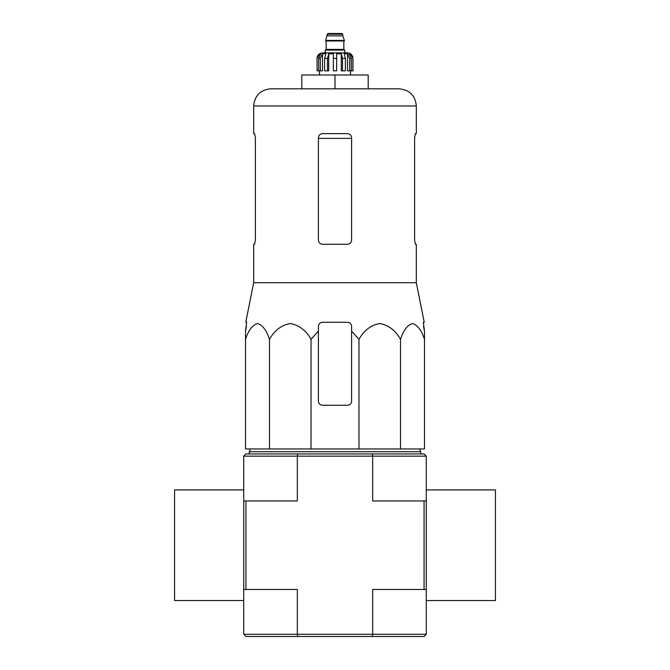 <?xml version="1.0" encoding="UTF-8"?>
<svg xmlns="http://www.w3.org/2000/svg" width="670" height="670" viewBox="0 0 670 670"><rect width="100%" height="100%" fill="white"/><g stroke="black" fill="none" stroke-linecap="round" stroke-linejoin="round"><path stroke-width="1" d="M311.022 448.959L311.022 339.305L318.401 331.156L311.022 339.305C306.006 330.394 299.096 325.134 290.286 323.526C281.459 325.101 274.524 330.36 269.491 339.305C266.601 330.394 262.606 325.134 257.523 323.526C252.422 325.101 248.428 330.36 245.522 339.305L245.522 448.959L424.478 448.959L424.478 339.305C421.581 330.394 417.594 325.134 412.511 323.526C407.41 325.101 403.415 330.36 400.509 339.305C395.484 330.394 388.575 325.134 379.773 323.526C370.946 325.101 364.011 330.36 358.978 339.305L351.599 331.156L351.599 326.424C351.356 323.92 349.974 322.53 347.445 322.278L322.555 322.278C320.026 322.53 318.644 323.911 318.401 326.424L318.401 401.112A4.146 4.146 0 0 0 322.555 405.258L347.445 405.258A4.146 4.146 0 0 0 351.599 401.112L351.599 331.156M426.279 589.474L424.068 589.474L424.068 500.967L372.671 500.967L372.671 456.153L372.227 453.942L245.932 453.942L243.721 456.153L243.721 634.289L297.329 634.289L297.329 589.474L243.721 589.474M426.279 500.967L424.068 500.967M245.932 589.474L245.932 500.967L243.721 500.967M243.721 634.289L245.932 636.5L424.068 636.5L426.279 634.289L426.279 600.538L495.431 600.538L495.431 489.896L426.279 489.896L426.279 600.538M372.227 453.942L424.068 453.942L426.279 456.153L426.279 489.896M297.773 636.5L297.329 634.289L372.671 634.289L372.671 589.474L424.068 589.474M297.773 453.942L297.329 456.153L426.279 456.153M243.721 456.153L297.329 456.153L297.329 500.967L245.932 500.967M372.227 636.5L372.671 634.289L426.279 634.289M249.248 453.942L249.248 451.731L420.752 451.731L420.752 453.942M269.491 339.305L269.491 448.959M358.978 339.305L358.978 448.959M400.509 339.305L400.509 448.959M245.522 339.305L245.522 331.156L245.522 339.305M424.478 339.305L424.478 331.156L424.478 339.305M255.387 240.128L254.634 244.274L255.387 240.128L255.387 137.777L254.634 133.632L253.679 133.632L253.679 105.969C254.692 95.559 260.412 89.839 270.831 88.825L399.169 88.825L368.19 88.825L368.19 74.99L301.81 74.99L301.81 88.825M414.613 137.777L415.366 133.632L414.613 137.777L414.613 240.128L415.366 244.274L416.321 244.274L416.321 282.723L253.679 282.723L253.679 244.274L254.634 244.274M253.679 105.969L416.321 105.969L416.321 133.632L415.366 133.632M351.599 137.777C351.34 135.248 349.958 133.866 347.445 133.632L322.555 133.632C320.042 133.866 318.66 135.248 318.401 137.777L318.401 240.128C318.66 242.657 320.042 244.039 322.555 244.274L347.445 244.274C349.958 244.039 351.34 242.657 351.599 240.128L351.599 137.777M416.321 282.723L424.236 322.278L423.356 322.278L424.478 331.156L423.524 326.424M246.476 326.424L245.522 331.156L246.644 322.278L245.764 322.278L253.679 282.723M318.401 331.156L318.401 326.424L318.401 331.156M335 74.99L335 88.825M243.721 600.538L174.569 600.538L174.569 489.896L243.721 489.896M344.816 52.863L344.816 50.099L325.185 50.099L325.185 52.863L322.555 52.863L347.445 52.863C350.812 53.19 352.654 55.032 352.981 58.391L350.402 53.776L349.171 53.776L351.331 58.391L351.331 70.844L349.673 70.844L349.673 58.391L351.331 58.391M327.253 34.195L342.747 34.195L342.052 33.5L327.948 33.5L327.253 34.195L325.595 40.971L344.405 40.971L344.405 40.418L325.595 40.418M342.747 34.195L342.747 35.853L327.253 35.853M320.327 70.844L320.327 58.391L322.496 53.776L322.496 70.844L317.094 70.844L317.094 58.391L319.598 53.776L319.598 55.133M318.669 70.844L318.669 58.391L320.829 53.776L319.598 53.776M333.342 58.391L336.658 58.391L336.658 70.844L333.342 70.844L333.342 53.776L328.736 53.776L327.488 58.391L328.736 53.776L328.736 70.844L324.615 70.844L324.615 58.391L325.863 53.776L322.496 53.776M336.658 58.391L336.658 53.776L341.264 53.776L342.512 58.391L345.385 58.391L344.137 53.776L347.504 53.776L349.673 58.391M350.402 55.133L350.402 53.776L352.906 58.391L352.906 70.844L352.906 58.391M345.385 58.391L345.385 70.844L342.512 70.844L342.512 58.391M352.981 58.391L352.981 70.844L351.331 70.844M317.094 70.844L317.094 58.391M327.488 70.844L327.488 58.391L324.615 58.391M341.264 53.776L341.264 70.844L342.512 70.844M347.504 53.776L347.504 70.844L349.673 70.844M318.401 138.397L351.599 138.397M344.129 40.971L325.871 40.971M343.852 41.247L343.852 49.404L326.148 49.404L325.461 50.099M318.669 58.391L320.327 58.391M250.496 448.959L249.248 451.731M419.504 448.959L420.752 451.731M416.321 105.969C415.308 95.559 409.588 89.839 399.169 88.825M342.747 35.853L344.405 40.418M326.148 41.247L326.148 49.404M343.852 49.404L344.539 50.099M317.019 58.391C317.346 55.032 319.188 53.19 322.555 52.863M319.506 70.844L319.506 74.99M350.494 70.844L350.494 74.99"/></g></svg>
